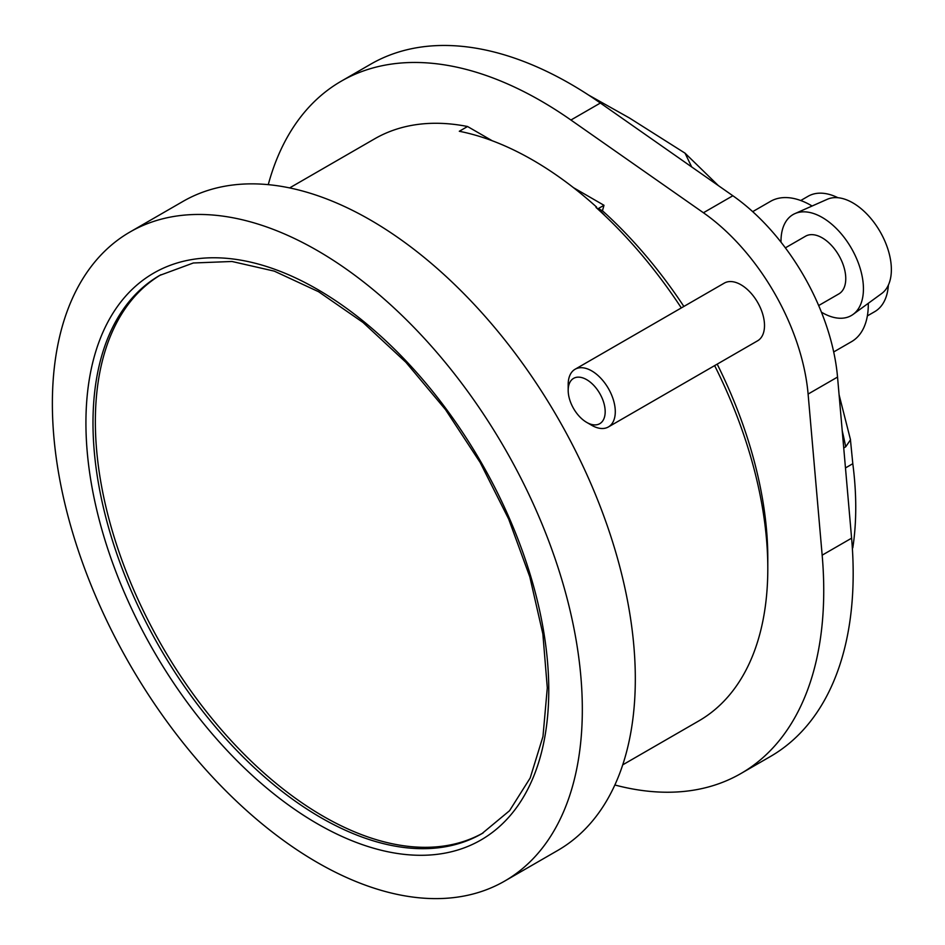 <?xml version="1.0" encoding="UTF-8"?>
<svg xmlns="http://www.w3.org/2000/svg" width="945" height="945" viewBox="0 0 945 945"><rect width="100%" height="100%" fill="white"/><g stroke="black" fill="none" stroke-linecap="round" stroke-linejoin="round"><path stroke-width="1.42" d="M683.873 306.452A320.603 185.102 -120 0 0 602.449 210.759L598.268 208.597L604.493 215.094A332.262 191.835 -120 0 0 596.437 207.64L596 207.416A333.089 192.308 -120 0 1 681.321 307.928M602.449 210.759L603.997 205.289L598.268 208.597M622.72 764.848L698.816 720.917A333.089 192.308 -120 0 0 767.801 568.429A333.089 192.308 -120 0 0 714.633 365.62M596.59 207.085A333.089 192.308 -120 0 0 459.305 131.272L467.551 126.512A333.089 192.308 -120 0 0 374.551 138.88L289.631 187.913M504.713 881.059L557.704 850.465A374.728 216.346 -120 0 0 557.704 417.761A374.728 216.346 -120 0 0 182.976 201.415L129.985 232.009A374.728 216.346 -120 0 0 72.541 532.283A374.728 216.346 -120 0 0 317.343 862.501A374.728 216.346 -120 0 0 504.713 881.059A374.728 216.346 -120 0 0 504.713 448.355A374.728 216.346 -120 0 0 129.985 232.009M160.922 274.735A322.269 186.059 -120 0 0 113.022 533.358A322.269 186.059 -120 0 0 323.237 816.267A322.269 186.059 -120 0 0 483.178 832.899M767.801 568.429L767.801 558.235A320.603 185.102 -120 0 0 717.184 364.144M603.997 205.289L573.497 187.677M492.215 140.746L467.551 126.512M614.852 784.988A399.711 230.769 -120 0 0 740.951 773.506L770.399 756.508A399.711 230.769 -120 0 0 851.599 538.178L837.542 377.067A166.544 96.154 -120 0 0 732.859 195.757L600.37 103.029A399.711 230.769 -120 0 0 370.688 64.189L341.251 81.187A399.711 230.769 -120 0 0 268.262 184.653M740.951 773.506A399.711 230.769 -120 0 0 822.162 555.176L808.105 394.065A166.544 96.154 -120 0 0 703.423 212.755L570.922 120.027A399.711 230.769 -120 0 0 341.251 81.187M591.735 425.309L586.68 422.38L591.735 425.309A33.311 19.231 -120 0 0 608.391 426.951L757.606 340.802A33.311 19.231 -120 0 0 757.606 302.341A33.311 19.231 -120 0 0 724.295 283.11L575.08 369.259A33.311 19.231 -120 0 0 568.181 384.509L568.181 390.344A26.153 15.096 -120 0 0 586.68 422.38A26.153 15.096 -120 0 0 605.178 411.701A26.153 15.096 -120 0 0 586.68 379.666A26.153 15.096 -120 0 0 568.181 390.344M691.669 166.922L685.042 153.173L629.429 117.983L588.475 94.996M843.731 447.965L845.704 446.82L850.512 439.779L839.077 394.738M850.382 439.153L852.803 463.7A320.603 185.102 -120 0 1 852.803 547.805L852.355 548.065M845.468 467.94L852.803 463.7M608.391 426.951A33.311 19.231 -120 0 0 608.391 388.489A33.311 19.231 -120 0 0 575.08 369.259M818.677 305.542L838.865 293.895A33.311 19.231 -120 0 0 838.865 255.433A33.311 19.231 -120 0 0 805.553 236.203L785.366 247.85M821.429 312.181A58.295 33.654 -120 0 0 822.209 312.641A58.295 33.654 -120 0 0 853.111 314.39L881.72 293.505A54.503 31.468 -120 0 0 880.078 231.631A54.503 31.468 -120 0 0 827.324 199.277L794.922 213.617A58.295 33.654 -120 0 0 781.007 242.156M853.111 314.39A58.295 33.654 -120 0 0 851.362 248.216A58.295 33.654 -120 0 0 794.922 213.617M867.356 315.902L874.716 311.661A66.622 38.462 -120 0 0 888.383 285.071M837.943 197.729A66.622 38.462 -120 0 0 808.093 196.276L800.746 200.517M833.691 351.953L851.516 341.677A81.01 46.766 -120 0 0 868.29 304.585A81.01 46.766 -120 0 0 868.278 303.31L868.29 304.585M811.011 205.372L812.109 206.01A81.01 46.766 -120 0 0 811.011 205.372A81.01 46.766 -120 0 0 770.506 201.368L752.692 211.645M317.343 823.745A327.265 188.941 -120 0 0 517.754 538.626A327.265 188.941 -120 0 0 116.932 307.219A327.265 188.941 -120 0 0 317.343 823.745M320.875 817.626A322.269 186.059 -120 0 0 482.009 833.584L509.556 810.704L530.18 777.995L542.973 736.521L547.297 687.854L542.867 633.93L529.826 576.911L508.658 519.018L480.178 462.507L445.485 409.587L405.925 362.313L363.057 322.505L318.583 291.721L274.274 271.132L231.962 261.481L193.335 262.982L159.74 275.397A322.269 186.059 -120 0 0 110.341 533.641A322.269 186.059 -120 0 0 320.875 817.626M570.922 120.027L600.37 103.029M703.423 212.755L732.859 195.757M822.162 555.176L851.599 538.178M808.105 394.065L837.542 377.067M845.704 446.82A333.089 192.308 -120 0 0 842.243 430.885M685.042 153.173L718.33 185.586"/></g></svg>
